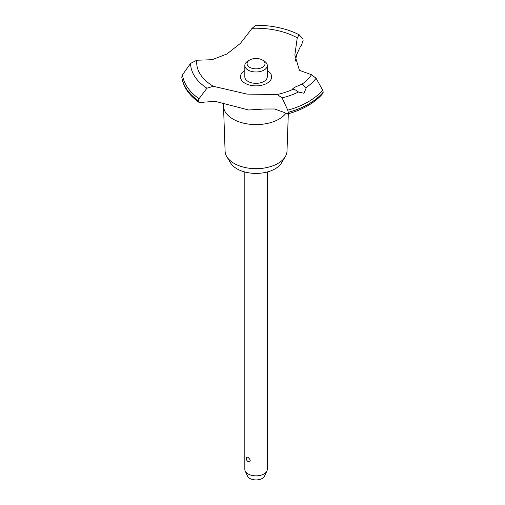 <?xml version="1.0" encoding="UTF-8"?>
<svg xmlns="http://www.w3.org/2000/svg" width="505" height="505" viewBox="0 0 505 505"><rect width="100%" height="100%" fill="white"/><g stroke="black" fill="none" stroke-linecap="round" stroke-linejoin="round"><path stroke-width="0.76" d="M288.317 113.764L286.998 151.172A30.956 17.871 180 0 1 285.274 156.702A30.956 17.871 180 0 1 234.162 163.443A30.956 17.871 180 0 1 226.821 156.702A30.956 17.871 180 0 1 225.097 151.172L223.513 106.195A32.541 18.786 180 0 1 223.507 105.816L223.141 102.767M285.274 156.702L281.474 162.976A26.929 15.548 180 0 1 237.003 168.847A26.929 15.548 180 0 1 230.621 162.976L226.821 156.702M285.761 113.473A32.541 18.786 180 0 1 279.057 119.098A32.541 18.786 180 0 1 233.039 119.098A32.541 18.786 180 0 1 223.513 106.195M252.121 28.305A59.363 34.271 180 0 1 297.256 37.837L299.143 34.725C286.556 28.457 272.081 25.294 255.719 25.25L252.121 28.305L240.424 43.367L226.897 53.984L212.1 59.716L196.817 60.234L190.593 63.384L182.507 74.797L181.781 77.183C183.29 86.929 189.085 95.363 199.166 102.477L198.332 100.804L199.039 98.734L206.917 88.198L213.325 86.292L247.008 94.1L277.195 94.523L282.125 97.888A65.461 37.793 180 0 0 298.468 92.005C295.747 89.922 293.872 89.057 292.849 89.417M299.143 34.725L302.804 38.828L303.17 40.204L301.523 45.078A70.694 40.817 0 0 0 300.475 46.435L296.744 54.382L295.356 61.118M287.395 114.016C303.038 109.667 314.849 102.831 322.815 93.494L323.238 92.118A74.506 43.02 180 0 1 308.732 103.942A74.506 43.02 180 0 1 288.248 112.318L287.395 114.016L285.969 113.619A70.694 40.817 0 0 0 284.29 112.495L274.688 108.992L264.26 109.017L248.618 109.995L215.351 101.372L203.976 102.143A70.694 40.817 0 0 0 201.628 102.749L199.166 102.477M323.238 92.188A74.506 43.02 180 0 1 308.732 104.017A74.506 43.02 180 0 1 288.248 112.394M277.195 94.523A59.363 34.271 180 0 0 293.235 89.215L292.477 89.013L294.453 87.39L302.312 83.969L305.904 87.712L305.942 88.678L303.972 93.28L298.468 92.005M282.118 97.888L287.768 110.172L288.248 112.318M244.824 171.984L244.824 469.36A11.224 6.477 0 0 0 245.203 471.032A11.224 6.477 0 0 0 248.113 473.942A11.224 6.477 0 0 0 258.958 475.622A11.224 6.477 0 0 0 266.892 471.032A11.224 6.477 0 0 0 267.271 469.36L267.271 171.984M246.396 458.218L246.459 457.681A3.365 3.365 0 0 0 248.296 461.646L248.113 461.551C250.89 461.482 250.89 460.118 248.113 457.454C247.027 456.817 246.453 457.076 246.396 458.218M266.892 471.032L264.525 476.165A8.768 5.063 180 0 1 258.326 479.75A8.768 5.063 180 0 1 249.849 478.443A8.768 5.063 180 0 1 247.57 476.165L245.203 471.032M262.398 60A8.976 5.183 0 0 0 249.697 60A8.976 5.183 0 0 0 249.697 67.329A8.976 5.183 0 0 0 262.398 67.329A8.976 5.183 0 0 0 262.398 60L263.982 60.916L262.398 60M263.982 60.916L263.982 60.916A11.224 6.477 180 0 1 267.271 65.499A11.224 6.477 180 0 1 260.34 71.483A11.224 6.477 180 0 1 248.113 70.081A11.224 6.477 180 0 1 244.824 65.499A11.224 6.477 180 0 1 248.113 60.916L249.697 60M267.271 65.499L267.271 76.861A11.224 6.477 180 0 1 260.34 82.845A11.224 6.477 180 0 1 248.113 81.444A11.224 6.477 180 0 1 244.824 76.861L244.824 65.499M323.238 92.118L322.607 90.054L316.086 78.275L311.516 74.708L299.446 70.378L294.851 54.944L297.256 37.837M213.325 86.292A59.363 34.271 180 0 1 196.817 60.234M311.516 74.708A59.363 34.271 180 0 1 302.312 83.969M267.271 70.599A15.604 9.008 180 0 1 267.082 83.23A15.604 9.008 180 0 1 245.108 83.287A15.604 9.008 180 0 1 244.824 70.599M198.332 100.804A74.506 43.02 180 0 1 181.762 76.912M198.332 100.735A74.506 43.02 180 0 1 181.762 76.836M322.607 90.054A73.73 42.565 180 0 1 308.183 101.84A73.73 42.565 180 0 1 287.768 110.172M316.086 78.275A65.461 37.793 180 0 1 305.904 87.712M199.039 98.734A73.73 42.565 180 0 1 182.507 74.797M206.917 88.198A65.461 37.793 180 0 1 190.593 63.384"/></g></svg>

